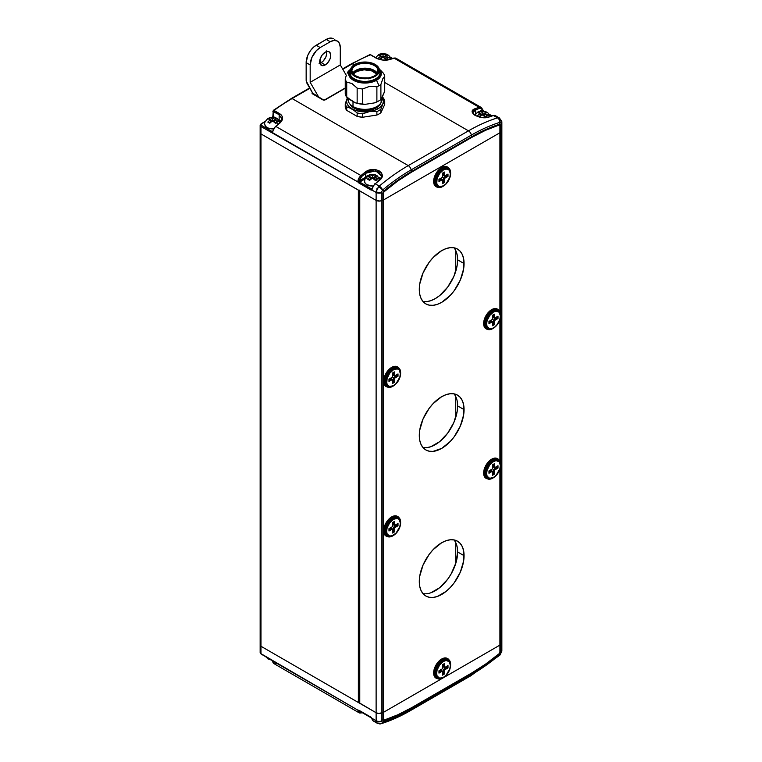 <?xml version="1.0" encoding="UTF-8"?>
<svg xmlns="http://www.w3.org/2000/svg" width="762" height="762" viewBox="0 0 762 762"><rect width="100%" height="100%" fill="white"/><g stroke="black" fill="none" stroke-linecap="round" stroke-linejoin="round"><path stroke-width="1.14" d="M260.623 131.836L260.147 132.75L260.975 133.912L358.635 190.233M260.623 644.204L260.147 645.109L260.975 646.271L358.359 702.488L359.559 702.488A0.848 0.495 0 0 1 358.359 702.488L260.975 646.271L260.975 133.912L358.359 190.129L358.359 702.488L358.359 190.129A0.848 0.495 180 0 0 359.559 190.129M455.733 563.518L455.733 542.63L455.733 563.518M455.733 417.452L455.733 396.573L455.733 417.452M455.733 271.396L455.733 250.517L455.733 271.396M360.978 712.861A0.848 0.591 -107.4 0 0 361.369 712.918A0.848 0.591 72.6 0 1 360.978 712.861A5.677 3.277 -60 0 1 359.026 712.746A5.677 3.277 -60 0 1 357.95 711.108L358.121 710.298L260.975 653.691L260.975 646.271L260.147 645.109A2.838 1.638 0 0 0 260.975 646.271L260.975 133.912A2.838 1.638 180 0 1 260.147 132.75L260.975 133.912L260.975 126.492L376.123 192.443L377.019 189.062L379.247 186.119L375.237 183.804A5.677 3.277 120 0 0 372.208 189.052L371.846 189.976L376.123 192.443L376.123 712.746L359.759 703.307L359.759 190.938L376.123 200.387L359.578 190.786M422.967 301.485A31.661 18.278 120 0 0 445.884 289.389A31.661 18.278 120 0 0 457.638 259.852L464.068 263.566A31.661 18.278 -60 0 1 450.247 295.427A31.661 18.278 -60 0 1 425.853 303.905A31.661 18.278 -60 0 1 419.291 289.417L419.719 294.208L420.995 298.323L423.062 301.6L425.853 303.905L429.244 305.162L433.111 305.314L437.312 304.362L441.674 302.343L450.247 295.427L454.114 290.798L460.296 280.102L463.639 268.853L463.639 258.766L462.363 254.66L460.296 251.384L457.505 249.069L454.114 247.812L450.247 247.66L446.046 248.612L441.674 250.641L433.111 257.556L429.244 262.176L423.062 272.872L419.719 284.121L419.291 289.417A31.661 18.278 -60 0 1 433.111 257.556A31.661 18.278 -60 0 1 457.505 249.069A31.661 18.278 -60 0 1 464.068 263.566L457.638 259.852L457.21 265.147L453.866 276.396L447.694 287.093L439.617 295.608L435.254 298.628L430.882 300.657L426.691 301.609M422.967 593.598A31.661 18.278 120 0 0 445.884 581.511A31.661 18.278 120 0 0 457.638 551.974L464.068 555.679A31.661 18.278 -60 0 1 450.247 587.54A31.661 18.278 -60 0 1 425.853 596.027A31.661 18.278 -60 0 1 419.291 581.53L419.719 586.321L420.995 590.436L423.062 593.712L425.853 596.027L429.244 597.284L433.111 597.437L437.312 596.484L446.046 591.436L450.247 587.54L454.114 582.92L460.296 572.224L463.639 560.975L463.639 550.888L462.363 546.773L460.296 543.497L457.505 541.191L454.114 539.934L450.247 539.782L446.046 540.734L441.674 542.754L433.111 549.669L429.244 554.288L423.062 564.994L419.719 576.243L419.291 581.53A31.661 18.278 -60 0 1 433.111 549.669A31.661 18.278 -60 0 1 457.505 541.191A31.661 18.278 -60 0 1 464.068 555.679L457.638 551.974L455.933 562.851L451.085 574.034L447.694 579.206L439.617 587.731L430.882 592.769M422.967 447.542A31.661 18.278 120 0 0 445.884 435.445A31.661 18.278 120 0 0 457.638 405.917L464.068 409.623A31.661 18.278 -60 0 1 450.247 441.484A31.661 18.278 -60 0 1 425.853 449.961A31.661 18.278 -60 0 1 419.291 435.473L419.719 440.265L420.995 444.379L423.062 447.656L425.853 449.961L429.244 451.218L433.111 451.38L441.674 448.399L450.247 441.484L454.114 436.864L460.296 426.158L463.639 414.919L463.639 404.832L462.363 400.717L460.296 397.44L457.505 395.126L454.114 393.878L450.247 393.716L446.046 394.668L441.674 396.697L433.111 403.612L429.244 408.232L423.062 418.929L419.719 430.178L419.291 435.473A31.661 18.278 -60 0 1 433.111 403.612A31.661 18.278 -60 0 1 457.505 395.126A31.661 18.278 -60 0 1 464.068 409.623L457.638 405.917L457.21 411.204L453.866 422.453L447.694 433.149L439.617 441.674L430.882 446.713L426.691 447.665M455.933 250.946L457.21 255.06L457.638 259.852A31.661 18.278 120 0 0 453.971 247.783M455.933 543.058L457.21 547.173L457.638 551.974A31.661 18.278 120 0 0 453.971 539.906M457.21 401.117L457.638 405.917A31.661 18.278 120 0 0 453.971 393.849M501.415 641.528L501.767 643.099L500.358 644.766A2.838 1.638 180 0 1 499.91 645.109L499.91 469.202L499.91 645.109L383.448 712.346L383.448 199.987L499.91 132.75L499.91 311.572L499.91 132.75L383.448 199.987A2.838 1.638 180 0 1 382.857 200.244L379.962 201.063L376.123 200.387L376.123 712.746L359.512 702.955A0.848 0.495 0 0 0 359.759 703.307L359.759 190.938A0.848 0.495 180 0 1 359.512 190.595L359.512 702.955M499.91 319.669L499.91 461.115L499.91 319.669M501.415 129.169L501.767 130.74L500.358 132.407A2.838 1.638 180 0 1 499.91 132.75L383.448 199.987A2.838 1.638 180 0 1 382.857 200.244L382.857 712.613L378.581 713.451L376.123 712.746A4.258 2.457 0 0 0 381.267 713.137L381.267 200.777L382.857 200.244L382.857 712.613L381.267 713.137L381.267 200.777A4.258 2.457 180 0 1 376.123 200.387L260.975 133.912L376.123 200.387L378.581 201.082L381.267 200.777L381.286 192.634L382.857 193.262L382.857 200.244L381.267 200.777L382.857 200.244A2.838 1.638 0 0 0 383.448 199.987L383.657 192.11L397.831 180.946L411.566 172.155L471.792 137.379L485.527 130.321L499.091 125.063L499.91 125.768L499.91 132.75A2.838 1.638 0 0 0 500.358 132.407L501.282 131.483L501.282 643.852L500.358 644.766L500.358 467.516L500.358 644.766L501.282 643.852A4.258 2.457 0 0 0 501.853 642.623A4.258 2.457 180 0 1 501.282 643.852L501.272 651.996L500.358 651.758L500.358 644.766A2.838 1.638 180 0 1 499.91 645.109L383.448 712.346A2.838 1.638 180 0 1 382.857 712.613A2.838 1.638 0 0 0 383.448 712.346L383.448 199.987L499.91 132.75A2.838 1.638 0 0 0 500.358 132.407A2.838 1.638 180 0 1 499.91 132.75L499.91 125.768A2.838 1.638 0 0 0 500.358 125.425L501.282 123.549L501.282 643.852L500.358 644.766A2.838 1.638 180 0 1 499.91 645.109A2.838 1.638 0 0 0 500.358 644.766L500.358 651.758L499.139 654.215A179.622 103.708 -60 0 1 471.726 673.503L471.392 674.761A181.404 104.737 120 0 0 499.891 654.596L499.139 654.215L500.062 654.444L501.272 651.996L500.358 651.758A2.838 1.638 180 0 1 499.91 652.091L499.091 653.739L485.527 664.15L471.792 672.941L411.566 707.717L397.831 714.775L384.267 720.033L383.448 719.328L383.448 712.346L499.91 645.109L499.91 652.091L499.091 653.739A178.889 103.28 -60 0 1 471.792 672.941L411.566 707.717A178.889 103.28 -60 0 1 384.267 720.033L383.448 719.328L383.448 712.346A2.838 1.638 180 0 1 382.857 712.613L382.857 719.595L381.286 721.271L381.267 713.137L382.857 712.613L378.581 713.451L376.123 712.746L376.123 720.69L272.463 660.844L272.825 661.959A5.677 3.277 120 0 0 273.901 663.597A5.677 3.277 -60 0 1 272.825 661.959L272.463 660.844A1.705 0.981 -120 0 0 271.52 659.778L260.975 653.691L260.975 646.271L376.123 712.746L260.975 646.271A2.838 1.638 180 0 1 260.147 645.109L260.366 644.49M500.358 462.382L500.358 317.983L500.358 462.382M500.358 312.849L500.358 125.425L501.272 123.358L499.891 122.339A181.404 104.737 120 0 0 471.392 135.093L471.726 136.741A179.622 103.708 -60 0 1 499.139 124.368L500.062 122.311L499.139 124.368L500.358 125.425A2.838 1.638 180 0 1 499.91 125.768L499.091 125.063A2.838 1.953 -107.9 0 0 499.139 124.368A2.838 1.953 72.1 0 1 499.091 125.063A178.889 103.28 -60 0 0 471.792 137.379A2.838 1.638 -120 0 0 471.726 136.741L471.392 135.093L411.156 169.869A181.404 104.737 120 0 0 382.648 190.033L384.086 190.795A179.622 103.708 -60 0 1 411.49 171.517L411.156 169.869L411.49 171.517L471.726 136.741A2.838 1.638 60 0 1 471.792 137.379L411.566 172.155A2.838 1.638 -120 0 0 411.49 171.517A2.838 1.638 60 0 1 411.566 172.155A178.889 103.28 -60 0 0 384.267 191.357A2.838 1.248 -129.8 0 0 384.086 190.795L382.495 190.186L381.286 192.634L382.857 193.262L384.086 190.795A2.838 1.248 50.2 0 1 384.267 191.357L383.448 193.005A2.838 1.638 180 0 1 382.857 193.262A2.838 1.638 0 0 0 383.448 193.005L383.448 199.987A2.838 1.638 0 0 1 382.857 200.244L382.857 193.262L384.086 190.795A179.622 103.708 120 0 1 411.49 171.517L471.726 136.741A179.622 103.708 120 0 1 499.139 124.368L500.358 125.425L500.358 132.407L501.282 131.483L500.358 132.407L500.358 312.849M500.548 119.834A4.258 2.943 173.1 0 1 501.815 121.615A4.258 2.943 173.1 0 1 501.272 123.358L501.282 123.549A4.258 2.457 0 0 0 501.853 122.301A4.258 2.457 180 0 1 501.282 123.549L501.282 131.483A4.258 2.457 0 0 0 501.853 130.254A4.258 2.457 180 0 1 501.282 131.483L501.815 129.94M379.076 177.413A9.23 5.324 180 0 1 380.524 178.66A9.23 5.324 0 0 0 379.076 177.413M273.529 111.414L273.129 116.462L274.863 117.472L273.129 116.462A0.848 0.495 180 0 1 272.872 116.119A0.848 0.495 0 0 0 273.129 116.462L273.129 111.652A0.848 0.495 180 0 1 273.129 110.957A0.848 0.495 0 0 0 273.129 111.652L279.149 114.662L273.529 111.414A0.848 0.495 -60 0 1 274.044 110.423L280.94 114.595L282.435 116.891L282.397 119.529L279.635 123.311A184.566 106.556 120 0 0 275.844 126.425L360.978 175.574A184.566 106.556 -60 0 1 364.969 172.298L368.217 170.459L372.075 169.564L375.961 169.726L379.257 170.907L381.457 172.907L382.2 175.412L381.4 178.079L379.219 180.527A184.566 106.556 120 0 0 375.237 183.804L379.247 186.119A184.566 106.556 -60 0 1 408.251 165.611L292.103 98.555A184.566 106.556 120 0 0 274.044 110.423A0.848 0.495 120 0 0 273.529 111.414M272.596 131.54A0.848 0.695 -130.8 0 0 272.501 131.607A0.848 0.495 60 0 1 272.12 131.531L272.586 131.264L272.12 131.531A0.848 0.495 120 0 0 271.52 132.578A1.705 0.981 -120 0 0 272.463 132.598A0.848 0.695 -130.8 0 1 272.482 131.626L272.51 131.607A0.848 0.695 49.2 0 0 272.463 132.598L272.825 131.674A5.677 3.277 -60 0 1 275.844 126.425A5.677 3.277 120 0 0 272.825 131.674L272.463 132.598L358.121 182.051L357.95 180.823A5.677 3.277 -60 0 1 360.978 175.574L275.844 126.425A184.566 106.556 -60 0 1 279.635 123.311C283.559 119.691 283.569 116.481 279.673 113.671A0.848 0.495 120 0 0 279.149 114.662L279.149 119.939A0.848 0.495 -60 0 1 279.14 120.072A0.848 0.495 120 0 0 279.149 119.939A9.23 5.324 180 0 1 280.959 121.415A9.23 5.324 0 0 0 279.149 119.939L279.149 114.662L281.854 118.815M279.149 123.577L281.854 118.786L279.149 114.662A0.848 0.495 -60 0 1 279.673 113.671L274.044 110.423A184.566 106.556 -60 0 1 292.103 98.555L309.839 88.316L292.103 98.555L408.251 165.611L468.478 130.835L384.715 82.477L468.478 130.835A184.566 106.556 -60 0 1 497.481 117.862L493.471 115.548A184.566 106.556 120 0 0 489.48 116.872L482.375 117.567L475.183 115.51L472.992 113.69L472.25 111.719L473.04 109.938L475.221 108.642A184.566 106.556 -60 0 1 479.212 107.309L394.087 58.16A5.677 3.277 -60 0 1 396.03 58.283A5.677 3.277 120 0 0 394.087 58.16L479.212 107.309A5.677 3.277 -60 0 1 481.155 107.432A5.677 3.277 -60 0 1 482.241 109.061A0.848 0.591 167.5 0 1 482.251 109.909L481.336 108.518L479.679 108.414A183.709 106.061 120 0 0 475.707 109.738L475.707 113.681A9.23 5.324 0 0 0 474.345 114.691M377.552 58.798L370.389 54.807A184.566 106.556 120 0 0 352.33 63.779L354.159 64.837L352.33 63.779L342.795 69.285L352.33 63.779A1.419 0.819 -120 0 0 351.625 63.713A1.419 0.819 60 0 1 352.33 63.779A184.566 106.556 -60 0 1 370.389 54.807L376.009 58.055C380.829 60.322 385.591 60.779 390.296 59.426L383.191 60.112L377.552 58.798M394.087 58.16A184.566 106.556 120 0 0 390.296 59.426A184.566 106.556 -60 0 1 394.087 58.16A0.848 0.591 -107.4 0 0 393.687 58.112A0.848 0.591 72.6 0 1 394.087 58.16M272.101 117.462L272.872 116.119L273.32 110.366L291.389 98.489A1.419 0.819 60 0 1 292.103 98.555A1.419 0.819 -120 0 0 291.389 98.489A1.419 0.819 60 0 0 291.094 99.136L282.092 104.699M323.412 100.051L323.412 100.051A0.848 0.495 120 0 0 323.24 99.784L324.803 99.784A0.848 0.495 60 0 1 325.231 99.832L345.243 88.268L324.679 100.041L322.821 99.832L312.83 94.059L311.972 93.164L312.334 92.383L312.83 94.059A0.848 0.495 -60 0 1 313.258 94.021A0.848 0.495 120 0 0 312.83 94.059L322.821 99.832A0.848 0.495 -60 0 1 323.24 99.784A0.848 0.495 120 0 0 322.821 99.832A1.705 0.981 0 0 0 325.231 99.832A0.848 0.495 -120 0 0 324.641 100.051L324.641 100.051M260.366 132.121L260.147 132.75A2.838 1.638 0 0 0 260.975 133.912L260.975 126.492A2.838 1.638 180 0 1 260.147 125.33A2.838 1.638 180 0 1 260.975 124.168A0.848 0.495 60 0 1 261.585 123.825L265.147 121.768L261.585 123.825A0.848 0.495 -120 0 0 261.156 123.777L260.147 125.33A2.838 1.638 0 0 0 260.975 126.492L271.52 132.578A0.848 0.495 -60 0 1 272.12 131.531L261.585 125.444L261.004 124.635L261.585 123.825A1.991 1.143 180 0 0 261.585 125.444A0.848 0.495 120 0 0 260.975 126.492A0.848 0.495 -60 0 1 261.585 125.444L272.12 131.531A0.848 0.495 60 0 0 272.501 131.597M376.933 188.652L377.219 189.205M371.98 188.919A0.848 0.695 -130.8 0 0 371.885 188.986A0.848 0.495 60 0 1 371.504 188.909A0.848 0.495 120 0 0 370.904 189.957A0.848 0.495 -60 0 1 371.504 188.909L359.664 182.07A0.848 0.495 120 0 0 359.054 183.118A0.848 0.495 -60 0 1 359.664 182.07A0.848 0.495 60 0 1 359.188 181.537L358.121 182.051A1.705 0.981 -120 0 0 359.054 183.118L370.904 189.957A1.705 0.981 -120 0 0 371.846 189.976A0.848 0.695 -130.8 0 1 371.875 189.005L371.894 188.986A0.848 0.495 60 0 1 371.504 188.909L359.664 182.07L364.884 179.06L359.664 182.07A0.848 0.495 60 0 1 359.188 181.537L359.14 180.985L365.684 177.203L365.684 173.26L368.646 171.536L372.17 170.688L378.743 171.898L381.438 176.012C382.105 176.213 381.229 177.708 378.8 180.48L379.219 180.527C388.934 173.688 373.685 164.868 364.969 172.298A184.566 106.556 120 0 0 360.978 175.574A5.677 3.277 120 0 0 357.95 180.823L358.121 182.051L365.684 177.203L365.684 173.26A183.709 106.061 120 0 0 361.712 176.527L359.14 180.985L357.95 180.823L359.14 180.985A4.829 2.791 -60 0 1 361.712 176.527L360.978 175.574L361.712 176.527A183.709 106.061 -60 0 1 365.684 173.26L364.969 172.298L365.684 173.26L375.714 170.821L381.438 176.012M489.252 114.548L491.671 115.938L489.252 114.548M488.813 117.081A0.848 0.581 70.6 0 1 489.08 116.815C484.356 118.12 479.831 117.672 475.498 115.491C473.383 113.909 472.554 112.909 473.012 112.49L473.726 110.871L475.707 109.738L475.707 113.681A0.848 0.495 60 0 0 475.717 113.814M390.249 57.388L392.287 58.56L390.249 57.388M482.241 109.061A5.677 3.277 120 0 0 481.155 107.432A5.677 3.277 120 0 0 479.212 107.309A0.848 0.591 72.6 0 1 479.679 108.414A4.829 2.791 -60 0 1 482.251 109.909L479.993 111.204L482.251 109.909L482.47 110.366A0.848 0.495 -120 0 0 482.937 110.9A0.848 0.495 -60 0 1 483.365 110.861A0.848 0.495 120 0 0 482.937 110.9A0.848 0.495 -120 0 1 482.47 110.366L482.251 109.909A0.848 0.591 -12.5 0 0 482.479 109.376L483.718 111.061M272.806 131.14L273.148 129.911M371.885 188.986A0.848 0.695 49.2 0 0 371.846 189.976L372.532 187.29M499.015 117.805L499.748 118.205M497.481 117.862L498.129 117.729A4.258 3.096 86.1 0 1 500.062 122.311L501.272 123.358A4.258 2.943 -6.9 0 0 501.815 121.615L499.443 117.986L495.414 115.662A5.677 3.277 120 0 0 493.471 115.548L497.481 117.862A4.258 2.943 72.6 0 1 499.891 122.339L500.062 122.311A4.258 3.096 -93.9 0 0 498.129 117.729L497.481 117.862A184.566 106.556 120 0 0 468.478 130.835A4.258 2.457 60 0 1 471.392 135.093A181.404 104.737 -60 0 1 499.891 122.339A4.258 2.943 -107.4 0 0 497.481 117.862M501.815 642.299L501.272 651.996L499.891 654.596A181.404 104.737 -60 0 1 471.392 674.761L471.726 673.503L411.49 708.279L411.156 709.536L411.49 708.279A179.622 103.708 -60 0 1 384.086 720.642L382.648 722.29A181.404 104.737 120 0 0 411.156 709.536L471.392 674.761A4.258 2.457 -120 0 1 470.611 675.865L499.548 655.396A4.258 1.848 -130 0 0 499.891 654.596A4.258 1.848 50 0 1 499.539 655.406L499.958 655.034A4.258 1.219 -134.4 0 0 500.062 654.444A4.258 1.219 45.6 0 1 499.948 655.034L501.825 651.177A4.258 1.905 -174.5 0 1 501.272 651.996A4.258 1.905 5.5 0 0 501.825 651.167L501.853 650.558A4.258 2.457 180 0 1 501.282 651.786A4.258 2.457 -0 0 0 501.853 650.558L501.853 122.32A4.258 2.457 0 0 0 501.825 122.015M499.443 117.996L498.129 117.729M411.156 169.869L471.392 135.093A4.258 2.457 -120 0 0 468.478 130.835L408.251 165.611A4.258 2.457 60 0 1 411.156 169.869A4.258 2.457 -120 0 0 408.251 165.611A184.566 106.556 120 0 0 379.247 186.119A4.258 1.848 50 0 1 382.648 190.033A181.404 104.737 -60 0 1 411.156 169.869M382.648 190.033A4.258 1.848 -130 0 0 379.247 186.119L378.609 186.738A4.258 1.438 41.3 0 1 382.495 190.186L382.648 190.033M381.286 192.634L382.495 190.186A4.258 1.438 -138.7 0 0 378.609 186.738L376.18 191.643A4.258 2.124 9.9 0 0 381.286 192.634A4.258 2.124 -170.1 0 1 376.18 191.643L376.123 192.443A4.258 2.457 0 0 0 381.267 192.834L381.286 192.634M381.267 200.777L381.267 192.834A4.258 2.457 180 0 1 376.123 192.443L376.123 200.387A4.258 2.457 0 0 0 381.267 200.777M272.844 117.215A0.848 0.495 120 0 0 273.129 116.462A0.848 0.495 120 0 1 272.844 117.215M493.071 115.491A0.848 0.591 72.6 0 1 493.471 115.548A5.677 3.277 -60 0 1 495.414 115.662L493.081 115.481L489.08 116.815A0.848 0.581 70.6 0 1 489.48 116.872A184.566 106.556 -60 0 1 493.471 115.548A0.848 0.591 -107.4 0 0 493.071 115.491M479.679 108.414A0.848 0.591 -107.4 0 0 479.212 107.309A184.566 106.556 120 0 0 475.221 108.642A0.848 0.581 70.6 0 1 475.707 109.738A183.709 106.061 -60 0 1 479.679 108.414M473.012 112.481L475.707 109.738A0.848 0.581 -109.4 0 0 475.221 108.642C465.506 111.843 480.755 120.663 489.48 116.872A0.848 0.581 -109.4 0 0 489.08 116.815M378.733 180.794L375.237 183.804A184.566 106.556 -60 0 1 379.219 180.527L378.809 180.48M374.761 184.061L375.237 183.804A5.677 3.277 -60 0 0 372.208 189.052L371.866 189.005M372.189 188.519L374.818 183.756M275.377 126.683L279.216 123.263M482.479 109.376L481.155 107.432L396.03 58.283L393.697 58.102L389.896 59.369A0.848 0.581 70.7 0 1 390.296 59.426A0.848 0.581 -109.3 0 0 389.896 59.369C385.324 60.636 380.8 60.198 376.352 58.045A0.848 0.495 120 0 0 376.009 58.055A0.848 0.495 -60 0 1 376.352 58.045L370.732 54.807A0.848 0.495 120 0 0 370.389 54.807L369.656 54.75L370.389 54.807A0.848 0.495 -60 0 1 370.732 54.807L369.713 54.721L351.625 63.713L342.586 68.923M312.992 93.916L312.62 93.059M313.43 94.412L312.753 92.831M323.24 99.784L312.62 93.126M274.044 110.423L273.129 110.957L274.044 110.423M369.303 55.426L370.389 54.807L369.303 55.426M326.317 50.864L326.631 54.359L325.803 57.131L323.326 60.912L321.212 62.617L325.231 64.941A7.81 4.505 -60 0 1 321.326 65.322A7.81 4.505 -60 0 1 320.126 59.065A7.81 4.505 -60 0 1 325.231 52.187L322.164 55.035L320.126 59.065L320.126 63.951L322.164 65.637L325.231 64.941L327.346 63.236L329.822 59.455L330.641 56.683L330.641 54.188L329.136 51.797L327.346 51.454L325.231 52.187A7.81 4.505 -60 0 1 329.136 51.797A7.81 4.505 -60 0 1 330.327 58.055A7.81 4.505 -60 0 1 325.231 64.941L321.212 62.617A7.81 4.505 120 0 0 326.565 51.606M326.231 39.434L330.251 41.758L320.211 47.549L316.192 45.234L326.231 39.434L314.239 46.587L310.62 50.406L307.848 55.207L306.153 62.617L306.229 80.953L313.068 93.897L307.334 83.963A5.677 3.277 60 0 1 306.153 80.01L306.153 62.617L310.172 64.941L311.858 57.521L316.363 50.654L320.211 47.549L330.251 41.758L334.089 40.415L337.347 41.053L339.519 43.558L340.29 47.549L340.29 64.941L346.31 75.371L340.29 64.941L310.172 82.325L340.29 64.941L340.29 47.549A14.202 8.201 -60 0 0 337.347 41.053A14.202 8.201 -60 0 0 330.251 41.758L326.231 39.434L330.07 38.1L333.327 38.729A14.202 8.201 120 0 0 326.231 39.434M334.575 39.767L337.347 41.053M319.869 63.198A7.81 4.505 120 0 0 321.212 62.617L319.097 63.351M318.754 97.193L310.172 82.325L310.172 64.941L306.153 62.617A14.202 8.201 120 0 1 316.192 45.234L320.211 47.549A14.202 8.201 -60 0 0 310.172 64.941L310.172 82.325L318.754 97.193M499.91 645.109L383.448 712.346A2.838 1.638 180 0 1 382.857 712.613L382.857 719.595L381.286 721.271L382.495 722.319L384.086 720.642L382.857 719.595A2.838 1.638 0 0 0 383.448 719.328A2.838 1.638 180 0 1 382.857 719.595L384.086 720.642A2.838 1.953 -107.9 0 0 384.267 720.033A2.838 1.953 72.1 0 1 384.086 720.642A179.622 103.708 120 0 0 411.49 708.279A2.838 1.638 -120 0 0 411.566 707.717A2.838 1.638 60 0 1 411.49 708.279L471.726 673.503A2.838 1.638 -120 0 0 471.792 672.941A2.838 1.638 60 0 1 471.726 673.503A179.622 103.708 120 0 0 499.139 654.215A2.838 1.248 -129.8 0 0 499.091 653.739A2.838 1.248 50.2 0 1 499.139 654.215L500.358 651.758A2.838 1.638 0 0 1 499.91 652.091L499.91 645.109M380.81 723.776A4.258 2.943 -107.4 0 0 381.19 723.69A4.258 2.943 -107.4 0 0 382.648 722.29L381.286 721.271A4.258 2.724 168.8 0 1 376.18 721.433A4.258 2.724 -11.2 0 0 381.286 721.271L381.267 721.081A4.258 2.457 180 0 1 376.123 720.69A4.258 2.457 0 0 0 381.267 721.081L381.267 713.137A4.258 2.457 180 0 1 376.123 712.746L376.18 721.433L377.314 723.29L380.324 723.89A4.258 3.324 -97.6 0 0 382.495 722.319A4.258 3.324 82.4 0 1 380.333 723.89A4.258 3.324 82.4 0 1 378.609 723.548L377.019 723.081L376.123 720.69L371.846 718.223A1.705 0.981 -120 0 0 370.904 717.156A0.848 0.495 120 0 0 371.084 717.547A0.848 0.495 -60 0 1 370.904 717.156L359.054 710.317A0.848 0.495 120 0 0 359.235 710.708A0.848 0.495 -60 0 1 359.054 710.317A1.705 0.981 -120 0 0 358.121 710.298A0.848 0.695 49.2 0 0 359.159 710.67A0.848 0.695 -130.8 0 1 358.121 710.298L357.95 711.108A0.848 0.591 -12.5 0 0 359.14 710.965L360.055 712.346L361.712 712.451A183.709 106.061 120 0 0 362.064 712.337A183.709 106.061 -60 0 1 361.712 712.451A4.829 2.791 -60 0 1 359.14 710.965L359.14 710.965A0.848 0.591 167.5 0 1 357.95 711.108A5.677 3.277 120 0 0 359.026 712.746L361.369 712.918A0.848 0.591 -107.4 0 0 361.712 712.451A0.848 0.591 72.6 0 1 361.369 712.918L362.464 712.565M372.208 719.338A5.677 3.277 120 0 0 373.285 720.976A5.677 3.277 -60 0 1 372.208 719.338L371.846 718.223L372.208 719.338A0.848 0.591 167.5 0 1 371.961 719.023A0.848 0.591 -12.5 0 0 372.208 719.338M382.648 722.29A4.258 2.943 72.6 0 1 381.19 723.69C390.839 720.652 400.564 716.309 410.375 710.641A4.258 2.457 -120 0 0 411.156 709.536A181.404 104.737 -60 0 1 382.648 722.29M470.602 675.875A4.258 2.457 60 0 0 471.392 674.761L411.156 709.536A4.258 2.457 60 0 1 410.375 710.641L470.611 675.865M261.585 654.034A0.848 0.495 -60 0 1 261.156 654.082L260.147 652.529A2.838 1.638 0 0 0 260.975 653.691A0.848 0.495 120 0 0 261.156 654.082A0.848 0.495 -60 0 1 260.975 653.691A2.838 1.638 180 0 1 260.147 652.529L260.147 125.33M371.389 717.556L371.389 717.556A0.848 0.495 120 0 1 371.084 717.547L373.285 720.976A5.677 3.277 -60 0 0 375.237 721.09M359.664 710.66A0.848 0.495 -60 0 1 359.235 710.708L371.084 717.547M272.005 660.178L272.005 660.178A0.848 0.495 120 0 1 271.701 660.168A0.848 0.495 -60 0 1 271.52 659.778L271.529 659.778A0.848 0.495 120 0 0 271.701 660.168L261.156 654.082M272.425 660.759L272.577 661.654A0.848 0.591 -12.5 0 0 272.825 661.959A0.848 0.591 167.5 0 1 272.577 661.645L273.901 663.597L359.026 712.746M275.844 663.712A5.677 3.277 -60 0 1 273.901 663.597M267.805 658.587L270.834 659.673M387.62 59.903A5.01 2.896 -120 0 0 386.867 58.788L385.867 59.455L383.791 57.598A2.838 1.638 180 0 1 382.314 57.598L380.238 59.455L378.238 58.303L380.305 56.436A2.838 1.638 180 0 1 380.305 55.588L378.238 55.054L379.238 54.378A5.01 2.896 -120 0 0 378.562 54.588A5.01 2.896 60 0 1 379.238 54.378L380.238 53.892L382.314 54.426A2.838 1.638 180 0 1 383.791 54.426L385.867 53.892L386.867 54.388L387.868 55.054L385.791 55.588L385.791 56.436L385.058 56.017L385.791 55.588A2.838 1.638 180 0 1 385.791 56.436L387.868 58.303L386.867 58.788A5.01 2.896 60 0 1 387.62 59.903M382.314 57.598L383.791 57.598L382.314 57.598L380.238 59.455L378.238 58.303L380.305 56.436L380.305 55.588L381.048 56.017L380.305 56.436L381.048 56.017L378.238 55.054L380.238 53.892L380.238 55.55L380.238 53.892L383.048 54.854L383.048 57.169L381.048 56.017L381.048 58.331L381.048 56.017L383.048 57.169L383.048 54.854L385.867 53.892L385.867 55.55L382.314 57.598M389.544 58.141L387.391 56.902M385.867 53.892L387.868 55.054L385.791 55.588L385.867 53.892M385.058 56.017L385.058 58.331L385.058 56.017L387.868 58.303L385.867 59.455L383.048 57.169L385.058 56.017M386.372 59.093L385.058 58.331L386.372 59.093M381.048 58.331L379.724 59.093L381.048 58.331M367.589 715.737L370.608 716.823M366.893 178.365A5.01 2.896 60 0 1 367.922 175.498A5.01 2.896 60 0 1 368.598 175.279L369.599 174.793L371.675 175.327A2.838 1.638 180 0 1 373.142 175.327L375.218 174.793L376.228 175.289L377.228 175.955L375.152 176.489A2.838 1.638 180 0 1 375.152 177.336L377.228 179.203L376.228 179.689A5.01 2.896 60 0 1 377.38 181.632A5.01 2.896 -120 0 0 376.228 179.689L375.218 180.365L373.142 178.499L371.675 178.499L373.142 178.499A2.838 1.638 180 0 1 371.675 178.499L369.599 180.365L367.589 179.203L369.665 177.336L369.665 176.489L370.399 176.917L369.665 177.336A2.838 1.638 180 0 1 369.665 176.489L367.589 175.955L368.598 175.279A5.01 2.896 -120 0 0 367.922 175.498C365.827 176.251 364.741 178.413 364.636 181.975M373.142 175.327L375.218 174.793L375.171 176.479L375.218 174.793L377.228 175.955L375.152 176.489L375.152 177.336L374.418 176.917L375.152 176.489L374.418 176.917L377.228 179.203L375.218 180.365L372.408 178.07L369.599 180.365L367.589 179.203L370.399 176.917L370.399 179.232L369.084 179.994L370.399 179.232L370.399 176.917L367.589 175.955L369.599 174.793L369.599 176.451L369.599 174.793L371.675 175.327L372.408 175.755L372.408 178.07L370.399 176.917L372.408 178.07L372.408 175.755L373.142 175.327M364.598 181.547L365.198 183.28L366.893 184.737L372.942 186.052A7.81 4.505 -0 0 1 364.788 182.537M378.905 179.051L376.752 177.803M375.733 179.994L374.418 179.232L374.418 176.917L372.408 178.07L374.418 176.917L374.418 179.232L375.733 179.994M486.775 117.358A5.01 2.896 -120 0 0 486.051 116.281L485.051 116.957L482.975 115.091A2.838 1.638 180 0 1 481.498 115.091L479.422 116.957L477.422 115.795L479.488 113.929A2.838 1.638 180 0 1 479.488 113.081L477.422 112.547L478.422 111.881A5.01 2.896 -120 0 0 477.745 112.09A5.01 2.896 60 0 1 478.422 111.881L479.422 111.395L481.498 111.928A2.838 1.638 180 0 1 482.975 111.928L485.051 111.395L486.051 111.881L487.051 112.547L484.975 113.081L484.975 113.929L484.241 113.509L484.975 113.081A2.838 1.638 180 0 1 484.975 113.929L487.051 115.795L486.051 116.281A5.01 2.896 60 0 1 486.775 117.358M481.498 115.091L482.975 115.091L481.498 115.091L479.422 116.957L477.422 115.795L479.488 113.929L479.488 113.081L480.231 113.509L479.488 113.929L480.231 113.509L477.422 112.547L479.422 111.395L479.422 113.043L479.422 111.395L482.232 112.347L482.232 114.662L480.231 113.509L480.231 115.824L480.231 113.509L482.232 114.662L482.232 112.347L482.975 111.928L485.051 111.395L484.994 113.071L485.051 111.395L487.051 112.547L481.498 115.091M488.728 115.643L486.575 114.395M484.241 113.509L484.241 115.824L484.241 113.509L487.051 115.795L485.051 116.957L482.232 114.662L484.241 113.509M485.556 116.586L484.241 115.824L485.556 116.586M480.231 115.824L478.907 116.586L480.231 115.824M265.005 125.387A7.81 4.505 0 0 0 273.434 128.883M277.625 124.558A5.01 2.896 -120 0 0 276.435 122.539L275.434 123.215L273.358 121.349A2.838 1.638 180 0 1 271.891 121.349L269.815 123.215L267.805 122.053L269.881 120.196A2.838 1.638 180 0 1 269.881 119.339L267.805 118.805L268.805 118.139A5.01 2.896 -120 0 0 268.138 118.348A5.01 2.896 60 0 1 268.805 118.139L269.815 117.653L271.891 118.186A2.838 1.638 180 0 1 273.358 118.186L275.434 117.653L276.444 118.139L277.444 118.805L275.368 119.339L275.368 120.196L274.634 119.767L275.368 119.339A2.838 1.638 180 0 1 275.368 120.196L277.444 122.053L276.435 122.539A5.01 2.896 60 0 1 277.625 124.558M271.891 121.349L273.358 121.349L271.891 121.349L269.815 123.215L267.805 122.053L269.881 120.196L269.881 119.339L270.615 119.767L269.881 120.196L270.615 119.767L267.805 118.805L269.815 117.653L269.815 119.301L269.815 117.653L272.625 118.605L272.625 120.929L270.615 119.767L270.615 122.082L270.615 119.767L272.625 120.929L272.625 118.605L275.434 117.653L275.434 119.301L271.891 121.349M279.121 121.901L276.958 120.653M264.814 124.406L265.414 126.13L267.1 127.587L269.634 128.568L274.149 128.826M275.434 117.653L277.444 118.805L275.368 119.339L275.434 117.653M274.634 119.767L274.634 122.082L274.634 119.767L277.444 122.053L275.434 123.215L272.625 120.929L274.634 119.767M275.949 122.844L274.634 122.082L275.949 122.844M270.615 122.082L269.3 122.844L270.615 122.082M392.763 517.731A11.106 6.41 -60 0 1 400.622 522.265A11.106 6.41 120 0 0 392.763 517.731L393.316 518.684A0.848 0.495 60 0 1 393.497 519.284A9.725 5.62 -60 0 1 400.374 523.246A9.725 5.62 -60 0 1 393.497 535.162A0.848 0.495 60 0 1 393.316 535.553A10.325 5.963 120 0 0 400.622 522.903A10.325 5.963 120 0 0 393.316 518.684A10.325 5.963 -60 0 1 400.622 522.903A10.325 5.963 -60 0 1 393.316 535.553L392.763 535.877L393.316 535.553A10.325 5.963 -60 0 1 386.01 531.333A10.325 5.963 -60 0 1 393.316 518.684L392.763 517.731A11.106 6.41 120 0 0 384.915 531.333A11.106 6.41 120 0 0 392.763 535.877A11.106 6.41 -60 0 1 384.915 531.333A11.106 6.41 -60 0 1 392.763 517.731A0.848 0.495 -120 0 0 392.335 517.284A0.848 0.495 60 0 1 392.763 517.731M398.726 517.246A11.354 6.553 120 0 0 392.335 517.284A11.354 6.553 -60 0 1 398.021 516.722L397.364 516.341A11.354 6.553 120 0 0 391.687 516.903L392.335 517.284L391.687 516.903L390.115 517.989L387.22 521.046L384.267 526.913L383.81 532.533L386.01 536.019A11.354 6.553 120 0 1 384.267 526.913A11.354 6.553 120 0 1 391.687 516.903L394.754 515.836L397.364 516.341M400.612 522.599A11.106 6.41 120 0 0 400.622 522.265L398.021 516.722M393.497 519.284L397.316 518.408L399.212 519.513L400.374 523.246L399.85 526.59L396.126 533.038L392.154 535.791L389.668 536.029L387.134 533.933L386.61 531.19L387.134 527.847L389.668 522.827L393.497 519.284A0.848 0.495 -120 0 0 393.316 518.684A10.325 5.963 120 0 0 386.01 531.333A10.325 5.963 120 0 0 393.316 535.553A0.848 0.495 -120 0 0 393.497 535.162A9.725 5.62 -60 0 1 386.61 531.19A9.725 5.62 -60 0 1 393.497 519.284M392.487 533.019L394.497 531.857L394.497 527.799L398.012 525.77L398.012 523.456L394.497 525.485L394.497 521.427L392.487 522.589L392.487 526.647L388.972 528.676L388.972 530.99L392.487 528.961L392.487 533.019L392.487 528.961L388.972 530.99L388.972 528.676L392.487 526.647L392.487 522.589L394.497 521.427L394.497 525.485L393.497 524.904L393.497 522.008L393.497 524.904L394.497 525.485L398.012 523.456L398.012 525.77L397.002 525.189L397.002 524.037L397.002 525.189L398.012 525.77L394.497 527.799L393.497 527.218L397.002 525.189L393.497 527.218L394.497 527.799L394.497 531.857L393.497 531.276L393.497 527.218L393.497 531.276L394.497 531.857L392.487 533.019M400.622 522.265L400.622 522.903C400.193 528.295 397.764 532.514 393.316 535.553L386.658 536.391A11.354 6.553 -60 0 1 384.915 527.294A11.354 6.553 -60 0 1 392.335 517.284A11.354 6.553 120 0 0 385.143 526.59A11.354 6.553 120 0 0 385.953 535.867M388.972 529.828L391.487 528.38L392.487 528.961L391.487 528.38L388.972 529.828M392.487 531.857L393.497 531.276L392.487 531.857M492.757 460.01A11.106 6.41 -60 0 1 500.605 464.544A11.106 6.41 120 0 0 492.757 460.01L493.3 460.962A0.848 0.495 60 0 1 493.481 461.553A9.725 5.62 -60 0 1 500.358 465.525A9.725 5.62 -60 0 1 493.481 477.441A0.848 0.495 60 0 1 493.3 477.831A10.325 5.963 120 0 0 500.605 465.172A10.325 5.963 120 0 0 493.3 460.962A10.325 5.963 -60 0 1 500.605 465.172A10.325 5.963 -60 0 1 493.3 477.831L492.757 478.145L493.3 477.831A10.325 5.963 -60 0 1 485.994 473.612A10.325 5.963 -60 0 1 493.3 460.962L492.757 460.01A11.106 6.41 120 0 0 484.899 473.612A11.106 6.41 120 0 0 492.757 478.145A11.106 6.41 -60 0 1 484.899 473.612A11.106 6.41 -60 0 1 492.757 460.01A0.848 0.495 -120 0 0 492.328 459.553A0.848 0.495 60 0 1 492.757 460.01M498.719 459.524A11.354 6.553 120 0 0 492.328 459.553A11.354 6.553 -60 0 1 498.005 458.991L497.348 458.619A11.354 6.553 120 0 0 491.671 459.181L492.328 459.553L491.671 459.181L490.109 460.258L487.213 463.315L484.251 469.182L483.794 474.812L485.994 478.288A11.354 6.553 120 0 1 484.251 469.182A11.354 6.553 120 0 1 491.671 459.181L494.748 458.114L497.348 458.619M500.605 464.868A11.106 6.41 120 0 0 500.605 464.544L498.005 458.991M493.481 461.553L496.11 460.639L499.196 461.782L500.358 465.525L499.834 468.868L496.11 475.317L493.481 477.441L489.661 478.307L487.128 476.202L486.604 473.469L487.128 470.125L489.661 465.096L493.481 461.553A0.848 0.495 -120 0 0 493.3 460.962A10.325 5.963 120 0 0 485.994 473.612A10.325 5.963 120 0 0 493.3 477.831A0.848 0.495 -120 0 0 493.481 477.441A9.725 5.62 -60 0 1 486.604 473.469A9.725 5.62 -60 0 1 493.481 461.553M492.471 475.288L494.481 474.135L494.481 470.078L497.996 468.049L497.996 465.725L494.481 467.754L494.481 463.696L492.471 464.858L492.471 468.916L488.966 470.945L488.966 473.259L492.471 471.23L492.471 475.288L492.471 471.23L488.966 473.259L488.966 470.945L492.471 468.916L492.471 464.858L494.481 463.696L494.481 467.754L493.481 467.173L493.481 464.277L493.481 467.173L494.481 467.754L497.996 465.725L497.996 468.049L496.995 467.468L496.995 466.306L496.995 467.468L497.996 468.049L494.481 470.078L493.481 469.497L496.995 467.468L493.481 469.497L494.481 470.078L494.481 474.135L493.481 473.554L493.481 469.497L493.481 473.554L494.481 474.135L492.471 475.288M500.605 464.544L500.605 465.172C500.186 470.573 497.748 474.783 493.3 477.831L486.651 478.669A11.354 6.553 -60 0 1 484.908 469.563A11.354 6.553 -60 0 1 492.328 459.553A11.354 6.553 120 0 0 485.127 468.868A11.354 6.553 120 0 0 485.937 478.136M488.966 472.107L491.471 470.659L492.471 471.23L491.471 470.659L488.966 472.107M492.471 474.135L493.481 473.554L492.471 474.135M442.76 659.854A11.106 6.41 -60 0 1 450.609 664.388A11.106 6.41 120 0 0 442.76 659.854L443.313 660.806A0.848 0.495 60 0 1 443.484 661.397A9.725 5.62 -60 0 1 450.361 665.369A9.725 5.62 -60 0 1 443.484 677.285A0.848 0.495 60 0 1 443.313 677.675A10.325 5.963 120 0 0 450.609 665.016A10.325 5.963 120 0 0 443.313 660.806A10.325 5.963 -60 0 1 450.609 665.016A10.325 5.963 -60 0 1 443.313 677.675L442.76 677.99L443.313 677.675A10.325 5.963 -60 0 1 436.007 673.456A10.325 5.963 -60 0 1 443.313 660.806L442.76 659.854A11.106 6.41 120 0 0 434.902 673.456A11.106 6.41 120 0 0 442.76 677.99A11.106 6.41 -60 0 1 434.902 673.456A11.106 6.41 -60 0 1 442.76 659.854A0.848 0.495 -120 0 0 442.331 659.397A0.848 0.495 60 0 1 442.76 659.854M448.723 659.368A11.354 6.553 120 0 0 442.331 659.397A11.354 6.553 -60 0 1 448.008 658.835L447.361 658.463A11.354 6.553 120 0 0 441.674 659.025L442.331 659.397L441.674 659.025L440.112 660.102L437.217 663.159L434.254 669.026L433.807 674.656L435.997 678.132A11.354 6.553 120 0 1 434.254 669.026A11.354 6.553 120 0 1 441.674 659.025L444.751 657.958L447.361 658.463M450.609 664.712A11.106 6.41 120 0 0 450.609 664.388L448.008 658.835M443.484 661.397L446.122 660.483L449.209 661.626L450.361 665.369L449.837 668.712L446.122 675.161L443.484 677.285L439.664 678.151L437.131 676.046L436.607 673.313L437.131 669.969L439.664 664.94L443.484 661.397A0.848 0.495 -120 0 0 443.313 660.806A10.325 5.963 120 0 0 436.007 673.456A10.325 5.963 120 0 0 443.313 677.675A0.848 0.495 -120 0 0 443.484 677.285A9.725 5.62 -60 0 1 436.607 673.313A9.725 5.62 -60 0 1 443.484 661.397M442.484 675.132L444.494 673.979L444.494 669.922L447.999 667.893L447.999 665.569L444.494 667.598L444.494 663.54L442.484 664.702L442.484 668.76L438.969 670.789L438.969 673.103L442.484 671.074L442.484 675.132L442.484 671.074L438.969 673.103L438.969 670.789L442.484 668.76L442.484 664.702L444.494 663.54L444.494 667.598L443.484 667.017L443.484 664.121L443.484 667.017L444.494 667.598L447.999 665.569L447.999 667.893L446.999 667.312L446.999 666.15L446.999 667.312L447.999 667.893L444.494 669.922L443.484 669.341L446.999 667.312L443.484 669.341L444.494 669.922L444.494 673.979L443.484 673.398L443.484 669.341L443.484 673.398L444.494 673.979L442.484 675.132M450.609 664.388L450.609 665.016C450.19 670.417 447.751 674.627 443.313 677.675L436.655 678.513A11.354 6.553 -60 0 1 434.912 669.407A11.354 6.553 -60 0 1 442.331 659.397A11.354 6.553 120 0 0 435.14 668.712A11.354 6.553 120 0 0 435.94 677.98M438.969 671.951L441.474 670.503L442.484 671.074L441.474 670.503L438.969 671.951M442.484 673.979L443.484 673.398L442.484 673.979M442.76 168.354A11.106 6.41 -60 0 1 450.609 172.888A11.106 6.41 120 0 0 442.76 168.354L443.313 169.307A0.848 0.495 60 0 1 443.484 169.897A9.725 5.62 -60 0 1 450.361 173.869A9.725 5.62 -60 0 1 443.484 185.785A0.848 0.495 60 0 1 443.313 186.176A10.325 5.963 120 0 0 450.609 173.526A10.325 5.963 120 0 0 443.313 169.307A10.325 5.963 -60 0 1 450.609 173.526A10.325 5.963 -60 0 1 443.313 186.176L442.76 186.49L443.313 186.176A10.325 5.963 -60 0 1 436.007 181.956A10.325 5.963 -60 0 1 443.313 169.307L442.76 168.354A11.106 6.41 120 0 0 434.902 181.956A11.106 6.41 120 0 0 442.76 186.49A11.106 6.41 -60 0 1 434.902 181.956A11.106 6.41 -60 0 1 442.76 168.354A0.848 0.495 -120 0 0 442.331 167.907A0.848 0.495 60 0 1 442.76 168.354M448.723 167.869A11.354 6.553 120 0 0 442.331 167.907A11.354 6.553 -60 0 1 448.008 167.345L447.361 166.964A11.354 6.553 120 0 0 441.674 167.526L442.331 167.907L441.674 167.526L440.112 168.612L437.217 171.66L434.254 177.536L433.807 183.156L435.997 186.633A11.354 6.553 120 0 1 434.254 177.536A11.354 6.553 120 0 1 441.674 167.526L444.751 166.459L447.361 166.964M450.609 173.212A11.106 6.41 120 0 0 450.609 172.888L448.008 167.345M443.484 169.897L446.122 168.983L449.209 170.126L450.361 173.869L449.837 177.213L446.122 183.661L443.484 185.785L439.664 186.652L437.769 185.557L436.74 183.29L437.131 178.47L439.664 173.441L443.484 169.897A0.848 0.495 -120 0 0 443.313 169.307A10.325 5.963 120 0 0 436.007 181.956A10.325 5.963 120 0 0 443.313 186.176A0.848 0.495 -120 0 0 443.484 185.785A9.725 5.62 -60 0 1 436.607 181.813A9.725 5.62 -60 0 1 443.484 169.897M442.484 183.642L444.494 182.48L444.494 178.422L447.999 176.393L447.999 174.079L444.494 176.108L444.494 172.05L442.484 173.203L442.484 177.26L438.969 179.289L438.969 181.613L442.484 179.584L442.484 183.642L442.484 179.584L438.969 181.613L438.969 179.289L442.484 177.26L442.484 173.203L444.494 172.05L444.494 176.108L443.484 175.527L443.484 172.622L443.484 175.527L444.494 176.108L447.999 174.079L447.999 176.393L446.999 175.812L446.999 174.65L446.999 175.812L447.999 176.393L444.494 178.422L443.484 177.841L446.999 175.812L443.484 177.841L444.494 178.422L444.494 182.48L443.484 181.899L443.484 177.841L443.484 181.899L444.494 182.48L442.484 183.642M450.609 172.888L450.609 173.526C450.19 178.918 447.751 183.137 443.313 186.176L436.655 187.014A11.354 6.553 -60 0 1 434.912 177.908A11.354 6.553 -60 0 1 442.331 167.907A11.354 6.553 120 0 0 435.14 177.213A11.354 6.553 120 0 0 435.94 186.48M438.969 180.451L441.474 179.003L442.484 179.584L441.474 179.003L438.969 180.451M442.484 182.48L443.484 181.899L442.484 182.48M492.757 310.467A11.106 6.41 -60 0 1 500.605 315.001A11.106 6.41 120 0 0 492.757 310.467L493.3 311.42A0.848 0.495 60 0 1 493.481 312.02A9.725 5.62 -60 0 1 500.358 315.992A9.725 5.62 -60 0 1 493.481 327.898A0.848 0.495 60 0 1 493.3 328.289A10.325 5.963 120 0 0 500.605 315.639A10.325 5.963 120 0 0 493.3 311.42A10.325 5.963 -60 0 1 500.605 315.639A10.325 5.963 -60 0 1 493.3 328.289L492.757 328.613L493.3 328.289A10.325 5.963 -60 0 1 485.994 324.079A10.325 5.963 -60 0 1 493.3 311.42L492.757 310.467A11.106 6.41 120 0 0 484.899 324.079A11.106 6.41 120 0 0 492.757 328.613A11.106 6.41 -60 0 1 484.899 324.079A11.106 6.41 -60 0 1 492.757 310.467A0.848 0.495 -120 0 0 492.328 310.02A0.848 0.495 60 0 1 492.757 310.467M498.719 309.991A11.354 6.553 120 0 0 492.328 310.02A11.354 6.553 -60 0 1 498.005 309.458L497.348 309.077A11.354 6.553 120 0 0 491.671 309.639L492.328 310.02L491.671 309.639L490.109 310.725L487.213 313.782L484.251 319.649L483.794 325.269L485.994 328.755A11.354 6.553 120 0 1 484.251 319.649A11.354 6.553 120 0 1 491.671 309.639L494.748 308.572L497.348 309.077M500.605 315.335A11.106 6.41 120 0 0 500.605 315.001L498.005 309.458M493.481 312.02L496.11 311.106L499.196 312.249L500.358 315.992L499.834 319.326L497.3 324.355L494.824 326.974L492.138 328.527L489.661 328.765L487.128 326.669L486.604 323.926L487.128 320.592L489.661 315.563L493.481 312.02A0.848 0.495 -120 0 0 493.3 311.42A10.325 5.963 120 0 0 485.994 324.079A10.325 5.963 120 0 0 493.3 328.289A0.848 0.495 -120 0 0 493.481 327.898A9.725 5.62 -60 0 1 486.604 323.926A9.725 5.62 -60 0 1 493.481 312.02M492.471 325.755L494.481 324.593L494.481 320.535L497.996 318.506L497.996 316.192L494.481 318.221L494.481 314.163L492.471 315.325L492.471 319.383L488.966 321.412L488.966 323.726L492.471 321.697L492.471 325.755L492.471 321.697L488.966 323.726L488.966 321.412L492.471 319.383L492.471 315.325L494.481 314.163L494.481 318.221L493.481 317.64L493.481 314.744L493.481 317.64L494.481 318.221L497.996 316.192L497.996 318.506L496.995 317.935L496.995 316.773L496.995 317.935L497.996 318.506L494.481 320.535L493.481 319.964L496.995 317.935L493.481 319.964L494.481 320.535L494.481 324.593L493.481 324.012L493.481 319.964L493.481 324.012L494.481 324.593L492.471 325.755M500.605 315.001L500.605 315.639C500.186 321.031 497.748 325.25 493.3 328.289L486.651 329.127A11.354 6.553 -60 0 1 484.908 320.03A11.354 6.553 -60 0 1 492.328 310.02A11.354 6.553 120 0 0 485.127 319.335A11.354 6.553 120 0 0 485.937 328.603M488.966 322.564L491.471 321.116L492.471 321.697L491.471 321.116L488.966 322.564M492.471 324.593L493.481 324.012L492.471 324.593M392.763 368.198A11.106 6.41 -60 0 1 400.622 372.732A11.106 6.41 120 0 0 392.763 368.198L393.316 369.151A0.848 0.495 60 0 1 393.497 369.741A9.725 5.62 -60 0 1 400.374 373.713A9.725 5.62 -60 0 1 393.497 385.629A0.848 0.495 60 0 1 393.316 386.02A10.325 5.963 120 0 0 400.622 373.37A10.325 5.963 120 0 0 393.316 369.151A10.325 5.963 -60 0 1 400.622 373.37A10.325 5.963 -60 0 1 393.316 386.02L392.763 386.334L393.316 386.02A10.325 5.963 -60 0 1 386.01 381.8A10.325 5.963 -60 0 1 393.316 369.151L392.763 368.198A11.106 6.41 120 0 0 384.915 381.8A11.106 6.41 120 0 0 392.763 386.334A11.106 6.41 -60 0 1 384.915 381.8A11.106 6.41 -60 0 1 392.763 368.198A0.848 0.495 -120 0 0 392.335 367.751A0.848 0.495 60 0 1 392.763 368.198M398.726 367.713A11.354 6.553 120 0 0 392.335 367.751A11.354 6.553 -60 0 1 398.021 367.189L397.364 366.808A11.354 6.553 120 0 0 391.687 367.37L392.335 367.751L391.687 367.37L390.115 368.456L387.22 371.513L384.267 377.38L383.81 383L386.01 386.477A11.354 6.553 120 0 1 384.267 377.38A11.354 6.553 120 0 1 391.687 367.37L394.754 366.303L397.364 366.808M400.612 373.056A11.106 6.41 120 0 0 400.622 372.732L398.021 367.189M393.497 369.741L397.316 368.875L399.212 369.97L400.374 373.713L399.85 377.057L396.126 383.505L393.497 385.629L389.668 386.496L387.772 385.401L386.744 383.134L387.134 378.314L389.668 373.285L393.497 369.741A0.848 0.495 -120 0 0 393.316 369.151A10.325 5.963 120 0 0 386.01 381.8A10.325 5.963 120 0 0 393.316 386.02A0.848 0.495 -120 0 0 393.497 385.629A9.725 5.62 -60 0 1 386.61 381.657A9.725 5.62 -60 0 1 393.497 369.741M392.487 383.486L394.497 382.324L394.497 378.266L398.012 376.238L398.012 373.923L394.497 375.952L394.497 371.894L392.487 373.047L392.487 377.104L388.972 379.133L388.972 381.457L392.487 379.428L392.487 383.486L392.487 379.428L388.972 381.457L388.972 379.133L392.487 377.104L392.487 373.047L394.497 371.894L394.497 375.952L393.497 375.371L393.497 372.466L393.497 375.371L394.497 375.952L398.012 373.923L398.012 376.238L397.002 375.656L397.002 374.494L397.002 375.656L398.012 376.238L394.497 378.266L393.497 377.685L397.002 375.656L393.497 377.685L394.497 378.266L394.497 382.324L393.497 381.743L393.497 377.685L393.497 381.743L394.497 382.324L392.487 383.486M400.622 372.732L400.622 373.37C400.193 378.762 397.764 382.981 393.316 386.02L386.658 386.858A11.354 6.553 -60 0 1 384.915 377.752A11.354 6.553 -60 0 1 392.335 367.751A11.354 6.553 120 0 0 385.143 377.057A11.354 6.553 120 0 0 385.953 386.324M388.972 380.295L391.487 378.847L392.487 379.428L391.487 378.847L388.972 380.295M392.487 382.324L393.497 381.743L392.487 382.324M351.939 71.266A13.059 7.544 180 0 1 361.598 63.57L361.455 62.789A13.63 7.868 -0 0 0 351.815 72.419A13.63 7.868 -0 0 0 368.513 77.991L368.656 78.829M380.905 102.908L379.933 104.794L376.428 107.823L371.18 109.852L364.979 110.566L358.788 109.852L353.539 107.823L353.739 106.88L353.539 107.823L351.52 106.413L349.063 102.908M372.399 69.618A13.916 8.03 -0 0 0 361.378 68.656L361.378 68.656A13.916 8.03 -0 0 0 357.568 69.618M353.32 72.323A13.059 7.544 -0 0 1 361.598 68.437A13.059 7.544 -0 0 1 377.314 73.228A13.059 7.544 -0 0 0 361.598 68.437L361.598 68.437A13.059 7.544 -0 0 0 352.654 73.228L361.569 68.561L371.075 69.161L377.295 73.257M379.514 70.456A15.05 8.687 180 0 1 380.028 72.704A15.05 8.687 180 0 1 366.951 81.315A15.05 8.687 180 0 1 350.444 74.952A15.05 8.687 180 0 1 349.929 72.704L349.929 73.628A15.05 8.687 0 0 0 350.444 75.876L350.996 72.552L350.444 74.952A15.05 8.687 -0 0 0 367.998 81.22A15.05 8.687 -0 0 0 379.876 71.476L379.314 69.199A14.478 8.363 180 0 1 367.884 78.572A14.478 8.363 180 0 1 350.996 72.552A14.478 8.363 180 0 1 350.644 69.199A14.478 8.363 180 0 1 364.112 62.036A14.478 8.363 180 0 1 378.971 68.218A14.478 8.363 180 0 1 379.314 69.199M383.248 73.047A19.879 11.478 180 0 1 384.715 76.219L384.715 91.288L381.619 98.669L380.895 99.517L380.895 84.449A19.879 11.478 180 0 1 379.038 85.687L376.523 80.296L378.562 78.867L380.99 75.467L380.99 71.79L379.286 69.085A16.326 9.43 180 0 1 376.523 80.296L379.038 85.687A19.879 11.478 0 0 0 380.895 84.449L382.81 78.743L384.715 76.219A19.879 11.478 0 0 0 383.248 73.047L380.714 70.437M348.053 98.441L348.053 99.574A16.935 9.773 0 0 0 353.006 106.489L353.006 101.498L353.006 106.489A16.935 9.773 180 0 1 348.148 98.527M377.6 72.714L377.6 68.894A13.059 7.544 180 0 1 378.047 70.847L377.028 73.647C376.599 74.152 375.437 76.4 368.427 77.886L360.597 77.838L354.168 75.171L351.377 70.904L352.073 67.856L353.177 66.456L356.683 64.141L364.093 62.532L371.799 63.57L377.209 66.904L378.581 69.875L378.495 71.409L376.78 74.324L373.275 76.629L368.513 77.991A13.63 7.868 -0 0 0 378.142 68.351A13.63 7.868 -0 0 0 361.455 62.789L361.598 63.57A13.059 7.544 180 0 1 377.6 68.894L377.6 72.714M350.139 104.28A15.897 9.182 0 0 0 353.739 107.48A15.897 9.182 0 0 0 379.828 104.28M353.244 74.028A13.059 7.544 180 0 1 364.979 69.799A13.059 7.544 180 0 1 376.714 74.028L371.513 70.809L364.131 69.818L357.035 71.361L353.244 74.028M349.929 72.704A15.05 8.687 180 0 1 350.501 70.342M381.772 98.327A16.935 9.773 180 0 1 372.456 108.347A16.935 9.773 180 0 1 353.006 106.489A16.935 9.773 0 0 0 371.465 108.604A16.935 9.773 0 0 0 381.914 99.574L381.914 98.022M350.777 107.49L351.606 109.052M376.885 111.566A19.879 11.478 -0 0 0 380.895 109.252L382.81 103.975A18.459 10.658 180 0 1 369.76 111.509L376.885 111.566L369.76 111.509L362.636 113.776A19.879 11.478 180 0 1 357.149 112.928L357.149 116.405A19.879 11.478 -0 0 0 362.636 117.253L362.636 113.776L362.636 117.253L376.885 115.043L376.885 111.566L376.885 115.043A19.879 11.478 -0 0 0 380.895 112.728L380.895 109.252A19.879 11.478 180 0 1 376.885 111.566M347.443 97.879L347.158 98.46A18.459 10.658 180 0 1 347.453 97.888M382.21 97.393A18.459 10.658 180 0 1 382.81 103.975L384.715 101.022A19.879 11.478 -0 0 0 383.248 97.86L382.381 97.012L383.248 97.86A19.879 11.478 180 0 1 384.715 101.022L384.715 104.499L384.715 101.022L382.81 103.975L380.895 109.252L380.895 112.728L384.715 104.499L380.895 112.728L379.038 113.967L376.885 115.043L362.636 117.253L357.149 116.405L346.72 110.376L345.243 107.213L345.243 103.737L347.158 98.46L346.529 101.222L347.158 103.975L348.996 106.547L351.93 108.756L346.72 106.899A19.879 11.478 180 0 1 345.243 103.737L345.243 107.213A19.879 11.478 -0 0 0 346.72 110.376L346.72 106.899L346.72 110.376L357.149 116.405L357.149 112.928L351.93 108.756L357.149 112.928A19.879 11.478 -0 0 0 362.636 113.776L369.76 111.509A18.459 10.658 180 0 1 351.93 108.756L355.749 110.452L362.569 111.785L367.389 111.785L374.209 110.452L379.628 107.709L382.81 103.975L383.438 101.222L382.029 97.145M347.929 97.145L345.243 103.737A19.879 11.478 -0 0 0 346.72 106.899L351.93 108.756A18.459 10.658 180 0 1 347.158 98.46M353.739 107.48A15.897 9.182 0 0 0 377.666 106.528M380.895 99.517A19.879 11.478 180 0 1 379.038 100.755A19.879 11.478 180 0 1 376.885 101.832A19.879 11.478 -0 0 0 380.895 99.517L380.895 84.449L382.81 78.743L384.715 76.219L384.715 91.288L380.895 99.517A16.183 9.344 180 0 1 372.513 109.49A16.183 9.344 180 0 1 353.539 107.823M346.72 97.165A19.879 11.478 180 0 1 345.243 94.002A19.879 11.478 -0 0 0 346.72 97.165L346.72 82.096L351.939 83.534L357.149 88.116L357.149 103.184L355.197 102.756A19.021 10.982 0 0 0 365.303 104.318L362.636 104.042A19.879 11.478 180 0 1 357.149 103.184A19.879 11.478 0 0 0 362.636 104.042L362.636 88.964L369.77 86.287L376.885 86.763L376.885 101.832L374.218 102.937A19.021 10.982 -0 0 0 378.438 101.108L374.218 102.937L365.303 104.318L362.636 104.042L362.636 88.964A19.879 11.478 180 0 1 357.149 88.116L357.149 103.184L355.197 102.756L348.672 98.993L346.72 97.165L346.72 82.096A19.879 11.478 180 0 1 345.243 78.924L345.243 94.002L345.243 78.924A19.879 11.478 0 0 0 346.72 82.096L351.939 83.534L357.149 88.116A19.879 11.478 0 0 0 362.636 88.964L369.77 86.287L376.885 86.763L376.885 101.832L374.218 102.937L365.303 104.318L360.055 103.946L355.197 102.756L346.72 97.165M347.148 73.247L348.072 71.638M346.167 75.79L345.243 78.924L346.167 75.79M379.038 85.687A19.879 11.478 180 0 1 376.885 86.763A19.879 11.478 0 0 0 379.038 85.687M376.523 80.296A16.326 9.43 180 0 1 355.178 81.172A16.326 9.43 180 0 1 350.672 69.085L348.967 71.79L348.967 75.467L351.406 78.867L355.911 81.467L361.798 82.877L368.17 82.877L376.523 80.296M349.929 73.59L351.482 77.476L355.063 80.162L360.14 81.858L365.97 82.306L371.637 81.42L376.295 79.362L379.228 76.429L380 73.066M350.644 69.199L350.082 71.476A15.05 8.687 -0 0 0 350.444 74.952L350.444 75.876A15.05 8.687 0 0 0 366.951 82.248A15.05 8.687 0 0 0 380.028 73.628L380.028 72.704M378.971 68.218L376.466 65.294L372.218 63.141L366.874 62.093L361.236 62.313L354.092 64.875L351.272 67.694L350.53 70.933L350.996 72.552L353.492 75.476L357.74 77.629L363.093 78.676L368.732 78.457L373.799 77.019L377.523 74.562L379.343 71.476L378.971 68.218M368.37 78.01L368.417 77.886C358.664 78.448 353.168 76.105 351.92 70.847A13.059 7.544 180 0 1 361.598 63.57A13.059 7.544 180 0 1 377.6 68.894M352.368 72.8A13.059 7.544 180 0 1 351.92 70.847M361.531 68.504L356.854 69.837M373.78 70.161L369.275 68.656L364.112 68.266M373.237 69.98L369.541 68.885L364.055 68.466L356.34 70.142M353.882 71.723L358.454 69.694L364.017 68.837L369.732 69.266L375.637 71.438A14.764 8.525 -0 0 0 354.33 71.438M501.853 122.32L501.815 121.625M488.956 114.09L491.985 115.834M275.434 126.378L272.482 131.626M265.309 121.387L261.156 123.777M392.601 58.455L390.02 56.969M345.243 87.982L324.803 99.784M309.629 87.954L291.389 98.489M377.314 723.3L373.285 720.976M380.324 723.89L381.19 723.69M271.701 660.168L272.301 660.873M265.662 656.682L268.167 659.073L271.663 660.14M375.714 57.683L378.533 54.607L383.238 53.454L387.506 54.569L388.972 55.655L390.811 59.055M370.342 717.118L366.008 714.623M380.019 179.318L376.866 175.479L372.589 174.355L367.894 175.508M474.917 115.129L477.717 112.1L482.422 110.947L486.689 112.071L488.156 113.157L489.985 116.5M264.852 124.835C263.814 123.644 264.9 121.491 268.11 118.358L272.806 117.205L277.082 118.329L280.264 122.282M386.658 536.391L386.01 536.019M486.651 478.669L485.994 478.288M436.655 678.513L435.997 678.132M436.655 187.014L435.997 186.633M486.651 329.127L485.994 328.755M386.658 386.858L386.01 386.477M374.571 70.685L361.35 68.78L355.397 70.695M381.21 70.895L378.933 68.732M378.438 101.108L379.038 100.755M351.034 68.732L348.558 71.085"/></g></svg>

